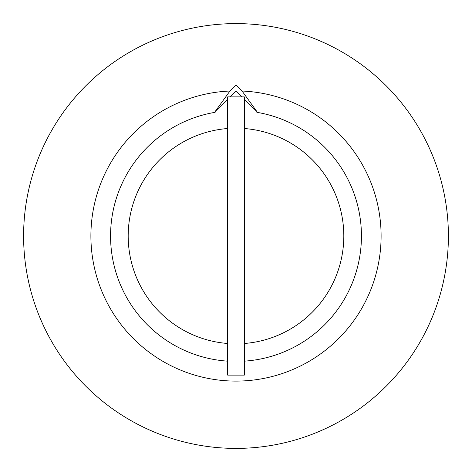 <?xml version="1.0" encoding="UTF-8"?>
<svg xmlns="http://www.w3.org/2000/svg" width="472" height="472" viewBox="0 0 472 472"><rect width="100%" height="100%" fill="white"/><g stroke="black" fill="none" stroke-linecap="round" stroke-linejoin="round"><path stroke-width="0.71" d="M244.348 375.116L244.348 96.884L227.651 96.884L227.651 375.116L244.348 375.116M244.348 343.486A107.811 107.811 0 0 0 343.811 236A107.811 107.811 0 0 0 244.348 128.514M236 448.4A212.4 212.4 0 0 0 448.4 236A212.4 212.4 0 0 0 236 23.6A212.4 212.4 0 0 0 23.6 236A212.4 212.4 0 0 0 236 448.4M230.017 96.884L236 90.901L236 84.966L242.059 91.025L256.868 111.545L244.348 99.25M236 90.901L241.983 96.884M236 84.966L229.941 91.025L215.132 111.545L227.651 99.25M215.132 111.775L215.132 112.318A125.428 125.428 0 0 0 227.651 361.151M244.348 361.151A125.428 125.428 0 0 0 256.868 112.318L256.868 111.775M227.651 128.514A107.811 107.811 0 0 0 128.189 236A107.811 107.811 0 0 0 227.651 343.486M229.941 91.025A145.099 145.099 0 0 0 111.362 310.293A145.099 145.099 0 0 0 360.637 310.293A145.099 145.099 0 0 0 242.059 91.025"/></g></svg>
